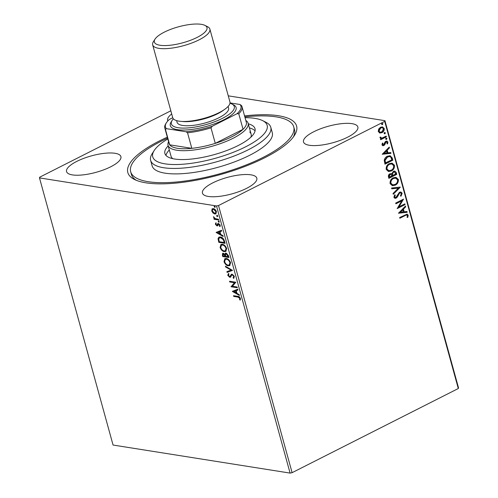 <?xml version="1.0" encoding="UTF-8"?>
<svg xmlns="http://www.w3.org/2000/svg" width="498" height="498" viewBox="0 0 498 498"><rect width="100%" height="100%" fill="white"/><g stroke="black" fill="none" stroke-linecap="round" stroke-linejoin="round"><path stroke-width="0.75" d="M244.562 115.897A87.53 26.543 164.6 0 1 294.455 135.394A87.53 26.543 164.6 0 1 264.955 157.648A87.53 26.543 164.6 0 1 134.448 179.467A87.53 26.543 164.6 0 1 159.46 140.928A87.53 26.543 164.6 0 1 167.322 137.168M293.322 137.018A84.567 25.641 -15.4 0 0 294.486 129.555L293.739 126.828A84.567 25.641 164.6 0 1 227.013 171.673A84.567 25.641 164.6 0 1 133.595 176.155A84.567 25.641 164.6 0 1 130.681 171.742A84.567 25.641 164.6 0 1 167.589 138.151M246.616 188.331A28.187 8.547 -15.4 0 0 256.806 178.153A28.187 8.547 -15.4 0 0 240.434 174.842A28.187 8.547 -15.4 0 0 212.64 182.947A28.187 8.547 -15.4 0 0 202.449 193.124A28.187 8.547 -15.4 0 0 218.821 196.436A28.187 8.547 -15.4 0 0 246.616 188.331M110.718 166.793A28.187 8.547 -15.4 0 0 120.908 156.615A28.187 8.547 -15.4 0 0 104.543 153.303A28.187 8.547 -15.4 0 0 76.748 161.408A28.187 8.547 -15.4 0 0 66.558 171.586A28.187 8.547 -15.4 0 0 82.923 174.898A28.187 8.547 -15.4 0 0 110.718 166.793M347.672 137.162A28.187 8.547 -15.4 0 0 357.863 126.984A28.187 8.547 -15.4 0 0 341.491 123.672A28.187 8.547 -15.4 0 0 313.696 131.777A28.187 8.547 -15.4 0 0 303.506 141.955A28.187 8.547 -15.4 0 0 319.878 145.267A28.187 8.547 -15.4 0 0 347.672 137.162M228.265 95.84L384.935 120.672L458.515 387.818L458.291 388.527L292.108 472.67L290.091 473.1L113.065 445.044L39.485 177.898L216.506 205.954L218.522 205.531L292.108 472.67M212.329 211.189L212.372 208.843L211.924 209.067L213.356 208.612C214.644 208.799 215.678 209.82 216.449 211.675L215.821 213.885L214.837 213.997L213.02 213.026L211.712 210.928L212.341 208.724M218.659 219.985L214.084 219.257L213.885 218.522L214.557 218.628L213.455 216.698L215.317 218.641L218.454 219.251L218.659 219.985M215.404 224.33L215.665 223.017L216.176 223.509L215.958 224.374L216.767 225.183L217.788 223.583L218.429 223.453L220.178 225.214L219.973 226.627L219.431 226.136L219.637 225.208L218.653 224.193L217.632 225.793L216.991 225.918L215.404 224.33L215.858 224.106L216.113 222.793M216.767 225.183L217.582 224.841L218.236 223.359M218.006 223.471L218.429 223.453M220.209 226.204L220.085 224.978L219.101 223.963L218.267 224.299M217.632 225.793L216.991 225.918L217.439 225.694L216.144 224.754M224.486 241.132L225.096 243.348L218.834 242.352L218.037 238.673L218.915 237.141L220.427 236.992C222.201 237.166 223.552 238.548 224.486 241.132M229.005 257.534L222.743 256.545L222.376 255.194L222.637 253.32L223.316 253.239L224.897 254.347L225.413 253.171L226.08 253.096L228.476 255.63L229.005 257.534M232.541 270.377L227.125 272.443L226.901 271.647L231.016 270.078L225.625 267.003L225.407 266.206L232.541 270.377M237.123 287.016L237.322 287.744L231.066 286.755L234.421 282.727L229.752 281.986L229.553 281.252L235.809 282.242L232.466 286.275L237.123 287.016M237.895 297.076L233.73 296.416L233.525 295.688L237.751 296.354C238.81 296.242 239.7 296.939 240.428 298.445L240.198 300.132L239.613 299.684L239.787 298.352L237.895 297.076L238.343 296.852L233.73 296.416M290.091 473.1L216.506 205.954M232.348 291.405L237.727 289.214L237.951 290.017L236.214 290.676L236.948 293.359L239.227 294.654L239.445 295.451L232.348 291.405L232.778 291.106M230.555 277.075L229.703 277.299L227.773 275.363L228.327 273.688L228.868 274.323L228.42 275.475L229.478 276.558L230.163 276.247L231.402 274.28L232.118 274.174L234.365 276.452L233.593 278.382L233.108 277.735L233.743 276.409L232.311 274.902L231.763 275.045L230.337 277.218M234.004 278.102L233.556 277.511L234.191 276.178L232.759 274.678L231.763 275.045M229.478 276.558L230.611 276.017L230.985 275.213L230.537 275.438M228.327 265.851C226.559 265.621 225.121 264.239 224.013 261.699L224.847 258.667L226.273 258.506C228.047 258.742 229.485 260.137 230.574 262.689L229.709 265.695L228.775 265.621C227.007 265.39 225.569 264.008 224.461 261.475L224.013 261.699M224.417 251.658C222.65 251.434 221.212 250.046 220.104 247.512L220.938 244.474L222.369 244.319C224.144 244.555 225.575 245.95 226.665 248.496L225.806 251.509L224.866 251.434C223.098 251.204 221.66 249.822 220.552 247.282L220.104 247.512M216.107 232.448L221.492 230.257L221.71 231.053L219.973 231.719L220.714 234.396L222.986 235.697L223.21 236.494L216.107 232.448L216.537 232.149M219.207 222.058L218.859 222.239L218.168 221.542L218.522 221.012L219.213 221.71L218.859 222.239L219.213 221.71M219.307 222.008L218.616 221.317L218.168 221.542L218.522 221.012M217.657 216.431L217.309 216.611L216.618 215.914L216.972 215.385L217.663 216.082L217.309 216.611L217.663 216.082M217.757 216.381L217.066 215.69L216.618 215.914L216.972 215.385M215.13 207.261L214.09 206.745L214.445 206.216L215.136 206.907L214.781 207.436L215.136 206.907M215.229 207.212L214.538 206.514L214.09 206.745L214.445 206.216M39.485 177.898L39.709 177.188L170.833 110.799M379.762 132.972L378.262 131.472L378.667 129.013L380.509 127.27L382.476 126.903L384.207 128.459C384.369 130.445 383.628 131.846 381.991 132.649L380.042 133.028M380.827 138.512L381.3 138.575L379.999 137.778L380.042 137.124L380.752 137.162L381.387 138.033L382.265 137.958L386.199 136.097L386.398 136.832L380.659 139.739L380.453 139.004L380.989 138.544M381.954 144.874L382.383 143.044L382.993 143.225L382.651 144.476L383.616 144.794L385.029 141.98L385.85 141.289L386.909 141.077L387.936 141.998L387.575 143.903L386.927 143.748L387.257 142.434L386.087 142.011L384.668 144.825L383.846 145.509L382.856 145.709L381.954 144.874M382.95 144.831L383.616 144.794M386.473 141.893L385.726 141.955L385.228 142.403L385.583 142.459M392.225 157.978L392.835 160.194L384.973 164.172L384.238 160.312C384.693 158.32 385.745 156.97 387.388 156.26L390.139 155.7L392.225 157.978L391.87 157.922L392.835 160.194M396.744 174.381L388.882 178.365L388.515 177.014C388.172 175.533 388.621 174.468 389.853 173.827L391.77 173.877L393.364 171.356L394.783 171.082L396.215 172.476L396.744 174.381L388.826 178.153M400.28 187.229L393.264 194.264L393.047 193.467L398.369 188.126L391.764 188.823L391.546 188.026L400.249 187.105L393.171 193.94M404.862 203.863L405.067 204.597L397.205 208.575L401.755 200.837L395.891 203.806L395.692 203.072L403.548 199.094L399.016 206.826L404.862 203.863M405.098 215.59L399.869 218.236L399.664 217.508L407.159 214.134L408.204 215.167L407.8 217.427L407.09 217.365L407.401 215.584L406.779 215.03L404.737 215.534L399.807 218.031M458.291 388.527L384.705 121.381L218.522 205.531M398.487 213.225L405.472 206.066L405.689 206.863L403.442 209.116L404.177 211.799L406.966 211.501L407.19 212.304L398.487 213.225M402.147 193.174L401.021 196.187L400.46 195.795L401.357 193.635L400.504 192.826L399.657 192.975L397.267 197.102L396.178 198.086L394.958 198.316L393.874 197.308L394.696 194.793L395.337 195.123L394.684 196.909L395.3 197.494L395.941 197.37L399.464 192.24L400.809 191.991L402.147 193.174L401.793 193.118L400.666 196.131M395.275 185.163L392.43 185.698L390.108 183.65C389.897 180.88 390.936 178.944 393.215 177.842L395.96 177.313L398.356 179.405C398.549 182.144 397.522 184.061 395.275 185.163L392.256 185.667M391.366 170.976L388.521 171.505L386.199 169.457C385.994 166.687 387.027 164.751 389.305 163.655L392.05 163.12L394.447 165.218C394.64 167.957 393.613 169.874 391.366 170.976L388.347 171.474M382.246 154.268L389.231 147.103L389.448 147.906L387.201 150.159L387.942 152.842L390.731 152.544L390.949 153.347L382.246 154.268M385.794 138.158L386.616 138.438L386.131 139.378L385.664 139.154L386.149 138.214L386.971 138.494L386.485 139.434L385.664 139.154M386.149 138.214L386.616 138.438M384.244 132.53L385.066 132.81L384.581 133.75L384.114 133.526L384.599 132.586L385.421 132.866L384.935 133.806L384.114 133.526M384.599 132.586L385.066 132.81M381.717 123.355L382.539 123.635L382.053 124.581L381.586 124.357L382.072 123.411L382.894 123.691L382.408 124.637L381.586 124.357M382.072 123.411L382.539 123.635M171.704 113.961A28.187 8.547 -15.4 0 0 167.614 120.416A28.187 8.547 -15.4 0 0 167.826 120.958M384.705 121.381L384.935 120.672M130.681 171.742L131.428 174.468A84.567 25.641 -15.4 0 0 136.259 180.282M406.972 214.115L408.204 215.167M407.85 215.111L407.439 217.371L407.8 217.427M407.439 217.371L407.096 217.34M406.592 215.018L404.737 215.534M405.204 206.334L405.689 206.863M405.335 206.807L403.081 209.06L403.442 209.116M403.081 209.06L404.177 211.799M406.636 211.538L407.19 212.304M406.829 212.248L398.462 213.132M402.72 209.839L400.006 212.148L403.287 211.893L402.72 209.839L400.367 212.204M404.563 204.012L405.067 204.597M404.706 204.541L397.217 208.332M395.835 203.595L401.755 200.837M403.193 199.268L398.655 206.763L399.016 206.826M400.317 192.813L399.657 192.975M399.303 192.919L398.593 193.554L398.954 193.61M398.593 193.554L396.912 197.046L397.267 197.102M396.912 197.046L395.817 198.03L396.178 198.086M395.817 198.03L394.783 198.279M394.628 194.886L395.337 195.123M394.982 195.067L394.323 196.853L394.684 196.909M394.323 196.853L395.126 197.445M400.629 191.973L401.793 193.118M391.739 188.736L398.369 188.126M395.779 177.288L398.356 179.405M398.002 179.348C398.188 182.087 397.161 184.005 394.914 185.107M395.493 178.116L393.059 178.521C391.247 179.398 390.413 180.942 390.55 183.152L392.636 184.833M393.414 178.577C391.609 179.454 390.774 180.998 390.905 183.208L392.81 184.87L395.07 184.428C396.869 183.557 397.697 182.031 397.56 179.84L395.667 178.141L393.059 178.521M390.55 183.152L390.905 183.208M390.924 173.565L391.77 173.877M394.609 171.063L396.215 172.476M395.86 172.42L396.383 174.325M394.292 171.916L393.208 172.034L392.125 173.895L392.455 175.483L395.736 174.057L394.478 171.928L393.569 172.09L392.48 173.951L392.81 175.539M390.781 174.375L389.71 174.499L388.919 176.404L389.131 177.164L392.007 175.943L390.974 174.387L390.071 174.555L389.28 176.46L389.486 177.22M388.919 176.404L389.28 176.46M389.71 174.499L390.071 174.555M392.125 173.895L392.48 173.951M393.208 172.034L393.569 172.09M391.87 163.095L394.447 165.218M394.092 165.162C394.285 167.901 393.258 169.818 391.011 170.92M391.584 163.929L389.15 164.334C387.344 165.205 386.504 166.749 386.641 168.959L388.726 170.646M389.504 164.39C387.699 165.261 386.865 166.805 386.996 169.021L388.901 170.677L391.16 170.241C392.959 169.37 393.787 167.838 393.65 165.653L391.758 163.948L389.15 164.334M386.641 168.959L386.996 169.021M392.48 160.138L384.917 163.966M389.953 155.681L391.87 157.922M389.517 156.528L387.232 156.938L384.73 160.269L385.222 162.977L391.826 159.87L390.868 157.219L389.704 156.546L387.587 156.995L385.085 160.325L385.577 163.033M384.73 160.269L385.085 160.325M387.232 156.938L387.587 156.995M388.963 147.377L389.448 147.906M389.094 147.85L387.201 150.159M386.846 150.103L387.581 152.786L387.942 152.842M390.395 152.581L390.949 153.347M390.594 153.291L382.221 154.175M386.479 150.882L383.765 153.191L387.046 152.936L386.479 150.882L384.126 153.247M382.358 143.088L382.993 143.225M382.638 143.169L382.29 144.414L382.651 144.476M382.29 144.414L383.261 144.731M386.747 141.065L387.936 141.998M387.581 141.942L387.22 143.847M386.292 141.849L385.726 141.955M385.228 142.403L384.848 143.486L385.209 143.542M384.848 143.486L384.313 144.769L384.668 144.825M384.313 144.769L383.491 145.453L383.846 145.509M383.491 145.453L382.682 145.665M385.9 136.247L386.398 136.832M386.043 136.776L380.596 139.533M380.397 137.106L380.74 137.541M380.385 137.485L381.219 137.996M382.296 126.884L384.207 128.459M383.852 128.403C384.008 130.389 383.273 131.789 381.636 132.593L381.991 132.649M381.636 132.593L379.401 132.91M382.103 127.693L380.36 127.942L378.611 131.061L380.08 132.175M380.721 127.998L378.972 131.117L380.254 132.213L381.798 131.914L383.504 128.82L382.29 127.712L380.36 127.942M378.611 131.061L378.972 131.117M234.178 296.192L234.06 295.768M240.397 299.715L239.613 299.684M240.067 299.46L240.279 298.595L239.831 298.819M240.279 298.595L240.235 298.128L239.787 298.352M240.235 298.128L238.343 296.852M237.938 289.961L236.214 290.676M239.289 294.878L232.796 291.174M236.22 292.942L236.675 292.712L236.108 290.664L233.842 291.585L236.22 292.942L235.66 290.888L233.842 291.585M236.108 290.664L235.66 290.888M237.241 287.433L231.066 286.755M231.514 286.531L231.022 286.599M231.47 286.375L234.421 282.727M234.869 282.497L229.752 281.986M230.201 281.756L230.088 281.339M233.556 277.511L233.108 277.735M234.191 276.178L233.743 276.409M232.759 274.678L232.211 274.821L232.759 274.678M231.004 276.844L229.703 277.299M230.157 277.069L228.221 275.133L227.773 275.363M228.221 275.133L228.775 273.458M229.927 276.334L230.611 276.017M230.985 275.213L231.645 274.186M232.529 270.327L227.125 272.443M227.574 272.219L227.368 271.466M225.625 267.003L226.073 266.779L231.464 269.848L231.016 270.078M224.461 261.475L225.084 258.568M229.927 265.565L228.775 265.621M229.248 264.992L229.696 264.762L230.387 262.384C229.51 260.317 228.358 259.197 226.926 259.01L225.326 259.371L224.642 261.767C225.538 263.816 226.702 264.93 228.121 265.117L229.248 264.992L229.939 262.608C229.061 260.547 227.91 259.421 226.478 259.24L225.326 259.371M226.926 259.01L226.478 259.24M230.387 262.384L229.939 262.608M228.918 257.223L222.743 256.545M223.191 256.314L222.886 253.239M225.65 253.096L224.897 254.347M226.733 253.6L225.849 253.874L226.285 253.831L225.482 254.802L225.831 256.333L228.159 256.7L226.285 253.831L226.733 253.6L228.377 255.63L227.928 255.86M228.159 256.7L228.607 256.47L228.377 255.63M223.982 253.75L223.116 254.017L223.534 253.98L222.973 255.15L223.185 255.91L225.189 256.227L223.534 253.98L224.704 254.098M225.189 256.227L225.638 256.003L224.934 254.329M225.538 255.623L225.09 255.854M220.552 247.282L221.174 244.375M226.017 251.378L224.866 251.434M225.339 250.805L225.793 250.575L226.478 248.191C225.6 246.13 224.449 245.004 223.017 244.823L221.417 245.184L220.739 247.581C221.629 249.629 222.793 250.743 224.212 250.924L225.339 250.805L226.03 248.421C225.152 246.354 224 245.234 222.569 245.053L221.417 245.184M223.017 244.823L222.569 245.053M226.478 248.191L226.03 248.421M225.009 243.03L218.834 242.352M219.288 242.128L218.485 238.449L218.037 238.673M218.485 238.449L219.145 237.048M224.249 242.507L224.698 242.283L223.783 239.507L221.075 237.496L219.406 237.851L218.734 239.158L219.276 241.723L224.249 242.507L223.334 239.731L220.626 237.727L219.406 237.851M221.075 237.496L220.626 237.727M223.783 239.507L223.334 239.731M221.697 231.004L219.973 231.719M223.048 235.921L216.555 232.217M219.985 233.985L220.433 233.755L219.867 231.701L217.601 232.628L219.985 233.985L219.419 231.931L217.601 232.628M219.867 231.701L219.419 231.931M217.215 224.953L217.582 224.841L217.215 224.953M219.886 225.911L219.431 226.136M220.029 224.803L219.637 225.208M219.101 223.963L218.715 224.069L219.101 223.963M218.08 225.569L217.439 225.694M215.983 224.449L215.858 224.106M218.616 221.317L218.971 220.788M218.572 219.668L214.084 219.257M214.532 219.033L214.42 218.61M214.924 218.441L214.557 218.628M213.885 217.016L213.449 217.234M217.066 215.69L217.421 215.161M216.039 213.748L213.468 212.795L213.02 213.026M213.468 212.795L212.87 212.142M212.16 210.698L211.712 210.928M215.285 213.767L214.837 213.997M215.659 210.119L214.009 209.123L212.764 209.44L212.279 211.015L214.638 213.262L215.883 212.939L216.275 211.171M214.009 209.123L212.764 209.44M216.337 211.364L215.889 211.588L213.561 209.347M215.435 213.163L215.889 211.588M214.538 206.514L214.893 205.985M167.814 138.942A59.343 17.996 -15.4 0 0 154.193 150.527A59.343 17.996 -15.4 0 0 154.791 159.964A59.343 17.996 -15.4 0 0 225.855 155.027A59.343 17.996 -15.4 0 0 265.123 122.253A59.343 17.996 -15.4 0 0 262.676 120.647A59.343 17.996 -15.4 0 0 245.047 117.671M262.676 120.647L266.063 122.352A62.312 18.893 164.6 0 1 268.634 124.033A62.312 18.893 164.6 0 1 270.781 127.289A62.312 18.893 164.6 0 1 221.616 160.331A62.312 18.893 164.6 0 1 152.78 163.63A62.312 18.893 164.6 0 1 150.633 160.381A62.312 18.893 164.6 0 1 152.158 153.726L154.193 150.527M245.813 120.441A41.539 12.593 164.6 0 1 248.129 123.261A41.539 12.593 164.6 0 1 233.114 138.257A41.539 12.593 164.6 0 1 192.153 150.203A41.539 12.593 164.6 0 1 168.031 145.323L171.032 156.229A41.539 12.593 -15.4 0 0 172.464 158.395A41.539 12.593 -15.4 0 0 172.825 158.688M255.069 130.881A46.731 14.168 -15.4 0 0 254.528 130.345A46.731 14.168 -15.4 0 0 249.405 127.905M169.308 149.966A46.731 14.168 -15.4 0 0 165.971 155.42M248.278 123.815A46.731 14.168 164.6 0 1 253.401 126.262A46.731 14.168 164.6 0 1 255.013 128.696A46.731 14.168 164.6 0 1 218.136 153.477A46.731 14.168 164.6 0 1 166.513 155.955A46.731 14.168 164.6 0 1 164.9 153.515A46.731 14.168 164.6 0 1 168.181 145.877M244.829 116.874A84.567 25.641 164.6 0 1 290.82 122.415A84.567 25.641 164.6 0 1 293.739 126.828M150.633 160.381L152.133 165.834A62.312 18.893 -15.4 0 0 154.28 169.083A62.312 18.893 -15.4 0 0 223.116 165.784A62.312 18.893 -15.4 0 0 272.281 132.736L270.781 127.289M250.849 137.199A41.539 12.593 -15.4 0 0 251.129 134.167A41.539 12.593 -15.4 0 0 249.697 132.001M168.031 145.323A41.539 12.593 164.6 0 1 168.573 141.712M172.744 117.727L169.388 119.427A39.168 11.877 -15.4 0 0 166.394 122.788A39.168 11.877 -15.4 0 0 166.419 128.658L165.417 129.281A40.058 12.145 164.6 0 1 164.807 128.03L169.083 143.567A40.058 12.145 -15.4 0 0 169.694 144.825A40.058 12.145 -15.4 0 0 191.811 148.329A40.058 12.145 -15.4 0 0 215.273 143.362A40.058 12.145 -15.4 0 0 231.844 136.757A40.058 12.145 -15.4 0 0 243.049 129.299A40.058 12.145 -15.4 0 0 246.323 122.29L242.04 106.753A40.058 12.145 164.6 0 1 238.766 113.762L237.004 113.718A39.168 11.877 -15.4 0 0 239.98 104.487L230.014 102.905M166.419 128.658L186.084 131.777A39.168 11.877 -15.4 0 0 212.304 126.224L210.99 127.824L215.273 143.362L243.049 129.299L238.766 113.762M165.417 129.281L169.694 144.825L191.811 148.329L187.534 132.792L186.084 131.777M212.304 126.224L237.004 113.718M239.98 104.487L241.43 105.501A40.058 12.145 164.6 0 1 242.04 106.753M210.99 127.824A40.058 12.145 164.6 0 1 187.534 132.792M164.807 128.03A40.058 12.145 164.6 0 1 165.784 123.747L166.394 122.788M164.222 32.189A27.297 8.279 -15.4 0 0 155.021 39.124A27.297 8.279 -15.4 0 0 166.432 45.536A27.297 8.279 -15.4 0 0 197.121 37.4A27.297 8.279 -15.4 0 0 204.921 25.379A27.297 8.279 -15.4 0 0 164.222 32.189M204.921 25.379L207.635 26.743A29.675 8.995 164.6 0 1 209.882 29.096A29.675 8.995 164.6 0 1 199.156 39.809A29.675 8.995 164.6 0 1 169.893 48.337A29.675 8.995 164.6 0 1 152.668 44.857A29.675 8.995 164.6 0 1 153.39 41.683L155.021 39.124M173.379 118.829A32.638 9.898 -15.4 0 0 172.152 120.392A32.638 9.898 -15.4 0 0 185.798 128.054A32.638 9.898 -15.4 0 0 222.494 118.325A32.638 9.898 -15.4 0 0 231.819 103.958A32.638 9.898 -15.4 0 0 229.97 103.242M231.819 103.958L233.512 104.81A34.125 10.346 164.6 0 1 223.764 119.831A34.125 10.346 164.6 0 1 185.399 130.003A34.125 10.346 164.6 0 1 171.138 121.991L172.152 120.392M228.109 106.448L228.57 108.116A26.705 8.099 164.6 0 1 218.915 117.758A26.705 8.099 164.6 0 1 192.583 125.44A26.705 8.099 164.6 0 1 177.076 122.303L176.616 120.628M209.882 29.096L229.927 101.878A29.675 8.995 164.6 0 1 219.201 112.592A29.675 8.995 164.6 0 1 189.943 121.12A29.675 8.995 164.6 0 1 172.713 117.64L152.668 44.857M397.678 195.403L398.033 195.459M392.356 175.109L392.71 175.165M385.091 162.491L385.446 162.547M222.824 254.964L222.376 255.194M218.89 240.683L218.435 240.908M224.48 241.493L224.032 241.723M217.85 224.181L217.402 224.411M223.845 109.927A26.705 8.099 164.6 0 1 217.788 113.675A26.705 8.099 164.6 0 1 182.063 121.437M406.779 215.03L406.424 214.974M400.504 192.826L400.143 192.77M395.3 197.494L394.939 197.438M395.667 178.141L395.312 178.085M392.81 184.87L392.455 184.814M390.974 174.387L390.619 174.331M394.478 171.928L394.123 171.872M391.758 163.948L391.403 163.892M388.901 170.677L388.546 170.621M389.704 156.546L389.343 156.49M381.387 138.033L381.032 137.977M382.29 127.712L381.935 127.656M380.254 132.213L379.899 132.151M231.894 274.964L232.342 274.734M229.883 276.508L230.331 276.278M217.028 225.146L217.477 224.915M218.361 224.231L218.809 224M248.129 123.261L251.129 134.167"/></g></svg>
